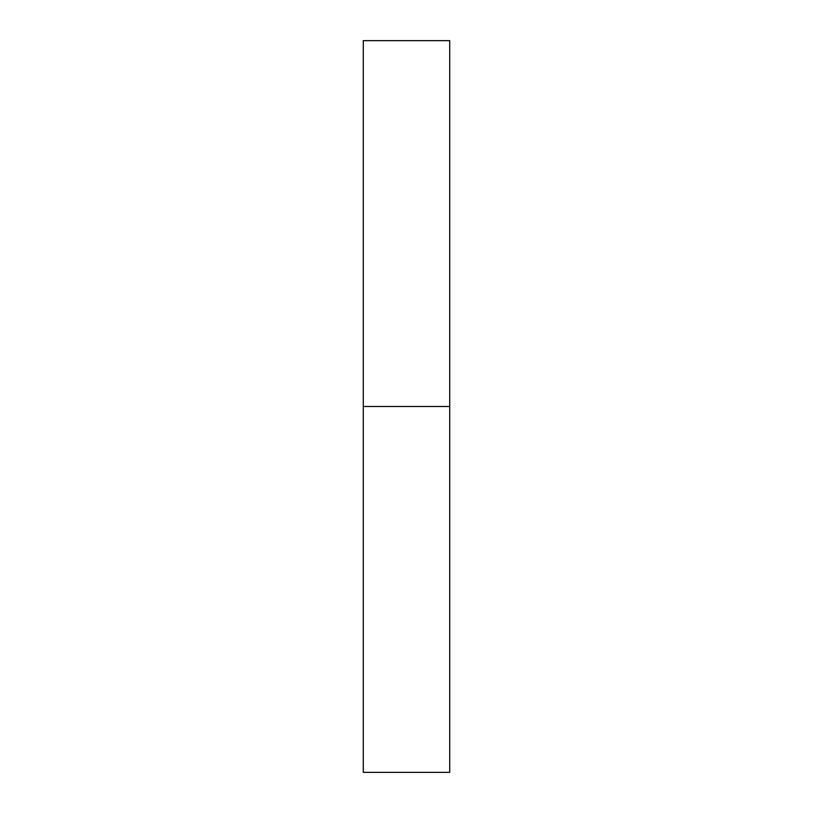 <?xml version="1.0" encoding="UTF-8"?>
<svg xmlns="http://www.w3.org/2000/svg" width="813" height="813" viewBox="0 0 813 813"><rect width="100%" height="100%" fill="white"/><g stroke="black" fill="none" stroke-linecap="round" stroke-linejoin="round"><path stroke-width="1.22" d="M363.289 772.35L363.289 40.65L363.289 406.5L449.711 406.5L449.711 40.65L449.711 406.5L363.289 406.5L363.289 772.35L449.711 772.35L449.711 406.5L449.711 772.35M363.289 40.65L449.711 40.65"/></g></svg>
